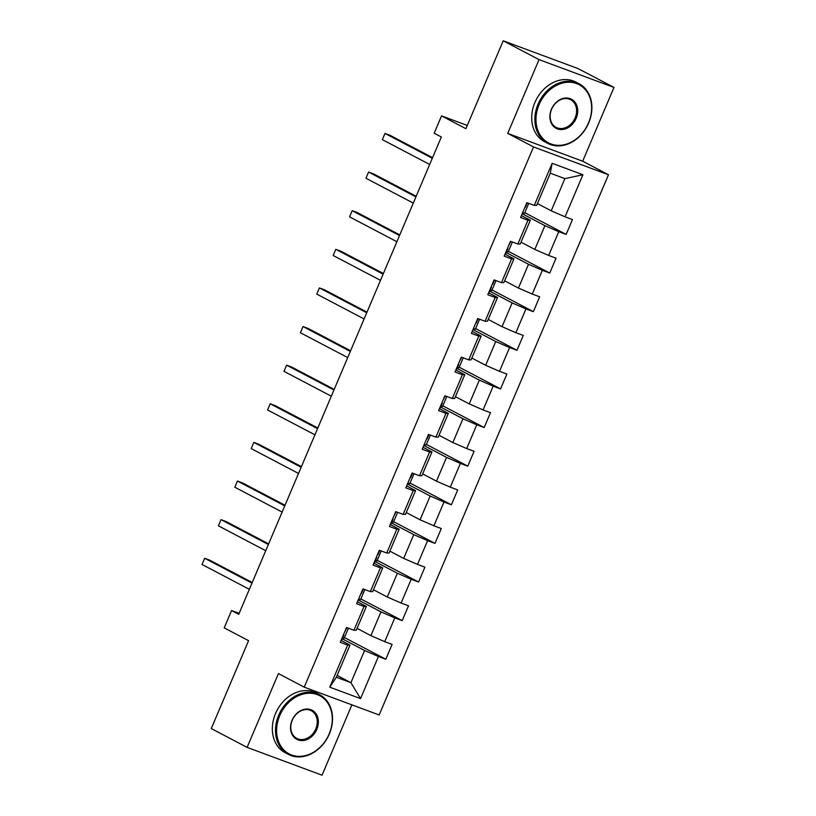 <?xml version="1.0" encoding="UTF-8"?>
<svg xmlns="http://www.w3.org/2000/svg" width="816" height="816" viewBox="0 0 816 816"><rect width="100%" height="100%" fill="white"/><g stroke="black" fill="none" stroke-linecap="round" stroke-linejoin="round"><path stroke-width="1.22" d="M613.989 87.434L578.156 68.626L503.207 40.8L539.039 59.619L507.725 133.396L533.531 146.941L608.471 174.767L582.665 161.211L613.989 87.434L539.039 59.619M533.531 146.941L304.225 687.154L379.165 714.969L608.471 174.767M304.225 687.154L278.419 673.598L247.105 747.374L322.045 775.2L351.91 704.851M247.105 747.374L211.273 728.566L248.584 640.672L224.216 627.881L231.571 610.552L238.731 614.315L441.344 136.986L434.183 133.222L441.538 115.892L465.905 128.693L503.207 40.8M537.418 203.561L551.218 210.803L564.886 178.622L550.3 173.206L536.642 205.387L534.276 205.397L526.881 202.654L520.577 217.505L527.962 220.249L517.874 244.015L510.479 241.271L504.176 256.122L511.571 258.866L501.483 282.642L494.088 279.888L487.784 294.749L495.179 297.493L485.092 321.259L477.697 318.515L471.393 333.367L478.788 336.11L468.7 359.876L461.305 357.133L455.002 371.994L462.386 374.738L452.299 398.504L444.904 395.76L438.6 410.611L445.995 413.355L435.907 437.121L428.512 434.377L422.209 449.239L429.604 451.982L419.516 475.748L412.121 473.005L405.817 487.856L413.212 490.6L403.124 514.366L395.729 511.622L389.426 526.473L396.811 529.217L386.723 552.993L379.328 550.249L373.024 565.1L380.419 567.844L370.331 591.61L362.936 588.866L356.633 603.718L364.028 606.461L353.94 630.227L346.545 627.484L340.241 642.345L347.636 645.089L329.766 687.174L360.55 698.608L350.921 682.686L364.589 650.495L342.241 638.765M534.276 205.397L552.136 163.302L582.92 174.736L565.06 216.821L572.455 219.565L566.141 234.427L524.8 212.711M360.55 698.608L378.42 656.513L385.815 659.257L392.119 644.405L384.724 641.662L394.811 617.896L402.206 620.639L408.51 605.788L401.115 603.044L411.203 579.268L418.598 582.022L424.901 567.161L417.517 564.417L427.604 540.651L434.989 543.395L441.303 528.544L433.908 525.8L443.996 502.034L451.391 504.778L457.694 489.916L450.299 487.172L460.387 463.406L467.782 466.15L474.086 451.299L466.691 448.555L476.779 424.789L484.174 427.533L490.477 412.672L483.092 409.928L493.18 386.162L500.565 388.906L506.879 374.054L499.484 371.311L509.572 347.545L516.967 350.288L523.27 335.437L515.875 332.693L525.963 308.917L533.358 311.661L539.662 296.81L532.267 294.066L542.354 270.3L549.749 273.044L556.053 258.193L548.668 255.449L558.756 231.683L566.141 234.427M517.874 244.015L520.241 244.015L530.339 220.249L521.404 215.557M522.577 213.925L544.915 225.655L534.827 249.431L521.026 242.179M530.339 220.249L527.962 220.249M558.756 231.683L544.915 225.655M548.668 255.449L534.827 249.431M501.483 282.642L503.849 282.632L513.937 258.866L505.002 254.174M506.175 252.552L528.523 264.282L518.435 288.048L504.635 280.796M513.937 258.866L511.571 258.866M542.354 270.3L528.523 264.282M532.267 294.066L518.435 288.048M485.092 321.259L487.458 321.259L497.546 297.493L488.611 292.801M489.784 291.169L512.132 302.899L502.044 326.665L488.233 319.423M497.546 297.493L495.179 297.493M525.963 308.917L512.132 302.899M515.875 332.693L502.044 326.665M468.7 359.876L471.067 359.876L481.154 336.11L472.219 331.418M473.392 329.797L495.74 341.527L485.642 365.293L471.842 358.04M481.154 336.11L478.788 336.11M509.572 347.545L495.74 341.527M499.484 371.311L485.642 365.293M452.299 398.504L454.665 398.504L464.763 374.728L455.828 370.046M457.001 368.414L479.339 380.144L469.251 403.91L455.45 396.668M464.763 374.728L462.386 374.738M493.18 386.162L479.339 380.144M483.092 409.928L469.251 403.91M435.907 437.121L438.274 437.121L448.361 413.355L439.426 408.663M440.599 407.031L462.947 418.771L452.86 442.537L439.059 435.285M448.361 413.355L445.995 413.355M476.779 424.789L462.947 418.771M466.691 448.555L452.86 442.537M419.516 475.748L421.882 475.738L431.97 451.972L423.035 447.28M424.208 445.658L446.556 457.388L436.468 481.154L422.657 473.912M431.97 451.972L429.604 451.982M460.387 463.406L446.556 457.388M450.299 487.172L436.468 481.154M403.124 514.366L405.491 514.366L415.579 490.6L406.643 485.908M407.816 484.276L430.165 496.016L420.067 519.782L406.266 512.53M415.579 490.6L413.212 490.6M443.996 502.034L430.165 496.016M433.908 525.8L420.067 519.782M386.723 552.993L389.089 552.983L399.187 529.217L390.252 524.525M391.425 522.903L413.763 534.633L403.675 558.399L389.875 551.147M399.187 529.217L396.811 529.217M427.604 540.651L413.763 534.633M417.517 564.417L403.675 558.399M370.331 591.61L372.698 591.61L382.786 567.844L373.85 563.152M375.023 561.52L397.372 573.25L387.284 597.026L373.483 589.774M382.786 567.844L380.419 567.844M411.203 579.268L397.372 573.25M401.115 603.044L387.284 597.026M353.94 630.227L356.306 630.227L366.394 606.461L357.459 601.769M358.632 600.148L380.98 611.878L370.892 635.644L357.082 628.391M366.394 606.461L364.028 606.461M394.811 617.896L380.98 611.878M384.724 641.662L370.892 635.644M329.766 687.174L336.335 677.27L350.003 645.089L341.068 640.397M337.12 675.434L350.921 682.686L336.335 677.27M350.003 645.089L347.636 645.089M378.42 656.513L364.589 650.495M467.282 125.45L441.538 115.892M239.139 613.357L231.571 610.552M582.92 174.736L564.886 178.622M550.3 173.206L552.136 163.302M565.06 216.821L551.218 210.803M385.815 659.257L344.464 637.551M348.442 628.187L344.199 638.194L342.72 637.643M364.834 589.57L360.59 599.566L359.111 599.015M402.206 620.639L360.866 598.934M381.225 550.953L376.982 560.949L375.503 560.398M418.598 582.022L377.257 560.306M397.627 512.326L393.383 522.322L391.904 521.771M434.989 543.395L393.649 521.689M414.018 473.708L409.775 483.704L408.296 483.154M451.391 504.778L410.04 483.062M430.409 435.081L426.166 445.077L424.687 444.526M467.782 466.15L426.442 444.445M446.801 396.464L442.558 406.46L441.079 405.909M484.174 427.533L442.833 405.817M463.202 357.836L458.959 367.832L457.48 367.292M500.565 388.906L459.224 367.2M479.594 319.219L475.351 329.215L473.872 328.664M516.967 350.288L475.616 328.583M495.985 280.602L491.742 290.598L490.263 290.047M533.358 311.661L492.017 289.955M512.377 241.975L508.133 251.971L506.654 251.42M549.749 273.044L508.409 251.338M528.778 203.357L524.535 213.353L523.056 212.803M507.725 133.396L582.665 161.211M252.246 582.491L209.702 560.153L204.643 558.277L251.971 583.124M202.011 564.468L204.643 558.277L202.011 564.468L249.349 589.315M343.403 634.889L343.638 634.328M343.873 634.919L341.873 639.622M346.963 627.647L344.668 631.921M279.735 715.622A32.875 26.285 117.7 0 0 291.628 755.004A32.875 26.285 117.7 0 0 329.154 733.972A32.875 26.285 117.7 0 0 317.271 694.589A32.875 26.285 117.7 0 0 279.735 715.622M329.338 733.972A33.68 26.928 -62.3 0 1 288.364 754.392A33.68 26.928 -62.3 0 1 278.705 715.173A33.68 26.928 -62.3 0 1 319.678 694.753A33.68 26.928 -62.3 0 1 329.338 733.972M292.097 720.212A16.442 13.138 -62.3 0 1 310.855 709.696A16.442 13.138 -62.3 0 1 316.802 729.382A16.442 13.138 -62.3 0 1 298.034 739.898A16.442 13.138 -62.3 0 1 292.097 720.212M315.761 728.933A15.626 12.495 117.7 0 0 311.284 710.736A15.626 12.495 117.7 0 0 292.271 720.212A15.626 12.495 117.7 0 0 296.749 738.409A15.626 12.495 117.7 0 0 315.761 728.933M288.364 754.392L285.202 752.74A33.68 26.928 -62.3 0 1 275.543 713.521A33.68 26.928 -62.3 0 1 316.526 693.09L319.678 694.753M539.101 104.611A32.875 26.285 117.7 0 0 550.984 143.983A32.875 26.285 117.7 0 0 588.52 122.951A32.875 26.285 117.7 0 0 576.626 83.579A32.875 26.285 117.7 0 0 539.101 104.611M588.693 122.951A33.68 26.928 -62.3 0 1 547.72 143.381A33.68 26.928 -62.3 0 1 538.06 104.152A33.68 26.928 -62.3 0 1 579.034 83.732A33.68 26.928 -62.3 0 1 588.693 122.951M551.453 109.191A16.442 13.138 -62.3 0 1 570.221 98.685A16.442 13.138 -62.3 0 1 576.167 118.371A16.442 13.138 -62.3 0 1 557.399 128.887A16.442 13.138 -62.3 0 1 551.453 109.191M575.127 117.922A15.626 12.495 117.7 0 0 570.649 99.715A15.626 12.495 117.7 0 0 551.636 109.191A15.626 12.495 117.7 0 0 556.114 127.398A15.626 12.495 117.7 0 0 575.127 117.922M547.72 143.381L544.568 141.719A33.68 26.928 -62.3 0 1 534.908 102.5A33.68 26.928 -62.3 0 1 575.882 82.079L579.034 83.732M357.806 600.974L360.04 595.7M268.637 543.864L226.103 521.536L221.034 519.649L268.372 544.507M218.413 525.841L221.034 519.649L218.413 525.841L265.741 550.698M285.029 505.247L242.495 482.909L237.425 481.032L284.764 505.879M234.804 487.223L237.425 481.032L234.804 487.223L282.132 512.071M376.196 557.644L376.431 557.083M301.43 466.63L258.886 444.292L253.827 442.405L301.155 467.262M251.195 448.596L253.827 442.405L251.195 448.596L298.523 473.453M392.588 519.027L392.822 518.456M396.148 511.775L393.842 516.049M406.98 485.102L409.214 479.839M317.822 428.002L275.278 405.664L270.218 403.787L317.546 428.645M267.587 409.979L270.218 403.787L267.587 409.979L314.925 434.826M423.382 446.485L425.615 441.221M334.213 389.385L291.679 367.047L286.61 365.17L333.938 390.017M283.988 371.351L286.61 365.17L283.988 371.351L331.316 396.209M350.605 350.758L308.071 328.42L303.001 326.543L350.339 351.4M300.38 332.734L303.001 326.543L300.38 332.734L347.708 357.581M441.772 403.155L442.007 402.594M445.322 395.913L443.027 400.187M367.006 312.14L324.462 289.802L319.403 287.926L366.731 312.773M316.771 294.107L319.403 287.926L316.771 294.107L364.099 318.964M458.164 364.538L458.398 363.977M458.633 364.568L456.634 369.271M461.723 357.296L459.418 361.559M472.556 330.613L474.79 325.349M383.398 273.513L340.853 251.185L335.794 249.298L383.122 274.156M333.163 255.49L335.794 249.298L333.163 255.49L380.501 280.347M399.789 234.896L357.255 212.558L352.186 210.681L399.514 235.528M349.564 216.872L352.186 210.681L349.564 216.872L396.892 241.72M490.946 287.293L491.191 286.732M416.18 196.268L373.646 173.941L368.577 172.054L415.915 196.911M365.956 178.245L368.577 172.054L365.956 178.245L413.284 203.102M507.348 248.666L507.583 248.105M510.898 241.424L508.603 245.698M521.74 214.751L523.974 209.488M432.572 157.651L390.038 135.313L384.979 133.436L432.307 158.284M382.347 139.628L384.979 133.436L382.347 139.628L429.675 164.475M361.529 593.324L363.355 589.019M374.666 562.377L376.655 557.675M377.92 554.707L379.746 550.402M391.058 523.76L393.057 519.058M410.713 477.462L412.539 473.158M427.105 438.845L428.93 434.53M440.242 407.898L442.231 403.186M476.289 322.973L478.115 318.668M489.416 292.026L491.416 287.324M492.68 284.356L494.506 280.051M505.818 253.409L507.807 248.707M525.463 207.111L527.299 202.807"/></g></svg>
